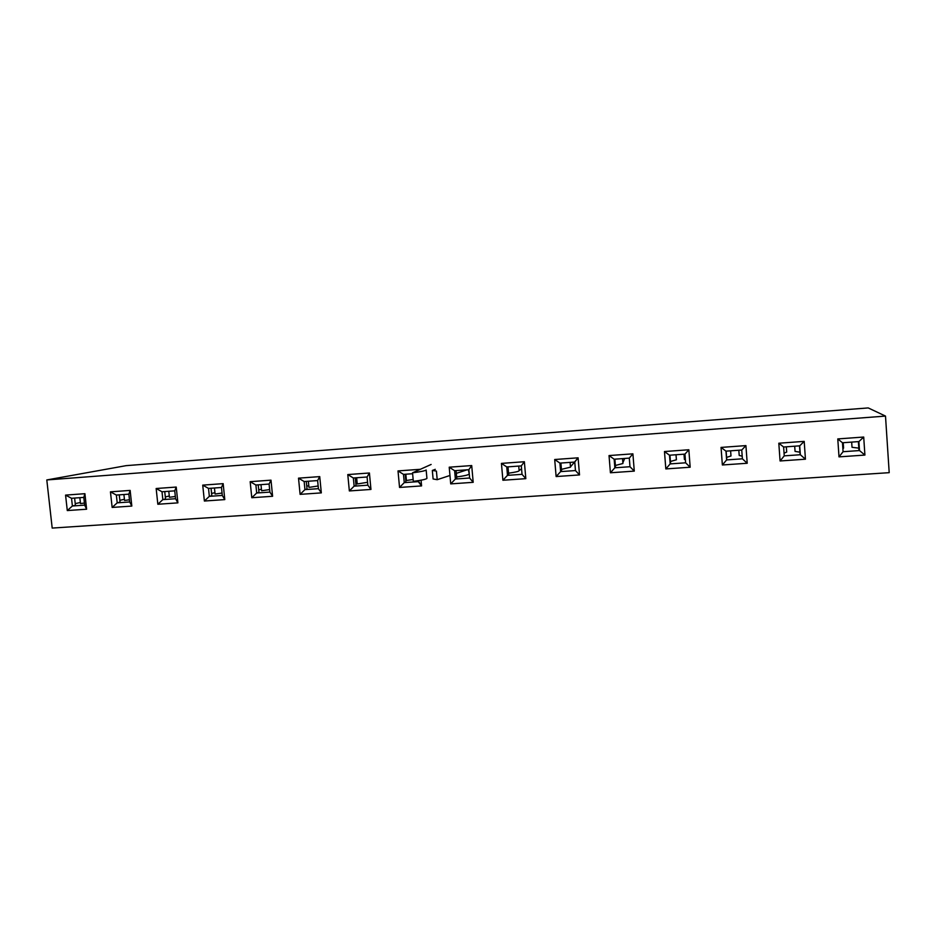 <?xml version="1.0" encoding="UTF-8"?>
<svg xmlns="http://www.w3.org/2000/svg" width="936" height="936" viewBox="0 0 936 936"><rect width="100%" height="100%" fill="white"/><g stroke="black" fill="none" stroke-linecap="round" stroke-linejoin="round"><path stroke-width="1.4" d="M79.852 497.683L80.496 503.58L84.427 503.041M123.915 494.512L124.558 500.456L129.46 499.777M168.784 491.283L169.416 497.285L175.324 496.454M214.461 487.995L215.081 494.044L222.054 493.05M260.98 484.637L261.6 490.756L269.65 489.563M308.377 481.233L308.974 487.399L318.146 485.983M356.651 477.758L357.236 483.982L367.579 482.286M405.838 474.213L406.423 480.496L413.15 479.466M468.374 469.708L469.264 473.92M456.663 476.939C464.279 475.909 468.316 474.997 468.772 474.213M519.117 470.621L521.551 468.749M508.529 473.195C515.35 472.235 518.883 471.416 519.129 470.714L518.731 466.081M570.48 466.877L578.097 457.821L579.513 474.926L556.124 476.553L554.697 459.517L578.097 457.821L579.513 474.926L556.124 476.553L554.697 459.517L559.927 463.109L560.641 471.604L556.124 476.553L560.641 471.604L575.465 470.562L579.513 474.926L575.465 470.562L574.762 462.045L559.927 463.109L560.641 471.604L575.465 470.562L574.762 462.045L578.097 457.821L554.697 459.517L559.927 463.109L574.762 462.045M561.436 469.369L570.504 467.158L570.106 462.384M622.861 462.782L624.698 458.453M615.385 465.473L622.92 463.507L622.534 458.605M684.005 454.182L684.403 459.412L685.398 459.904M670.433 461.483L676.412 459.775L676.014 454.756M738.82 450.228L739.206 455.446L742.189 456.16M726.605 457.388L730.993 455.972L730.606 450.824M794.699 446.203L795.062 451.398L799.952 452.205M784.052 453.164L786.696 452.076L786.322 446.811M851.666 442.108L852.017 447.291L858.815 448.145M842.868 448.672L843.582 448.122L843.207 442.716M842.47 442.763L843.079 451.714L859.505 450.555L864.911 455.071L839.007 456.873L837.778 438.925L863.706 437.042L864.911 455.071L839.007 456.873L837.778 438.925L842.47 442.763L843.079 451.714L839.007 456.873L843.079 451.714L859.505 450.555L858.897 441.581L863.706 437.042L864.911 455.071L859.505 450.555L858.897 441.581L842.47 442.763L837.778 438.925L863.706 437.042L858.897 441.581L842.47 442.763M858.944 450.052L858.382 441.616L858.944 450.052M805.44 459.202L780.074 460.968L778.81 443.219L804.199 441.371L805.44 459.202L780.074 460.968L778.81 443.219L783.619 447.01L784.251 455.855L780.074 460.968L784.251 455.855L800.338 454.732L799.707 445.84L804.199 441.371L805.44 459.202L800.338 454.732L799.707 445.84L783.619 447.01L784.251 455.855L800.338 454.732L805.44 459.202M747.209 463.261L722.37 464.981L721.048 447.42L745.922 445.606L747.209 463.261L722.37 464.981L721.048 447.42L725.973 451.152L726.628 459.915L722.37 464.981L726.628 459.915L742.388 458.804L747.209 463.261L745.922 445.606L741.745 450.017L725.973 451.152L726.628 459.915L742.388 458.804L741.745 450.017L745.922 445.606L721.048 447.42L725.973 451.152L741.745 450.017L742.388 458.804L747.209 463.261M690.171 467.228L665.824 468.924L664.478 451.538L688.837 449.76L690.171 467.228L665.824 468.924L664.478 451.538L669.497 455.224L670.176 463.893L665.824 468.924L670.176 463.893L685.62 462.805L690.171 467.228L688.837 449.76L684.953 454.112L669.497 455.224L670.176 463.893L685.62 462.805L684.953 454.112L688.837 449.76L664.478 451.538L669.497 455.224L684.953 454.112L685.62 462.805L690.171 467.228M634.28 471.112L610.424 472.774L609.032 455.563L632.9 453.831L634.28 471.112L610.424 472.774L609.032 455.563L614.156 459.213L614.858 467.789L610.424 472.774L614.858 467.789L629.986 466.725L634.28 471.112L632.9 453.831L629.296 458.113L614.156 459.213L614.858 467.789L629.986 466.725L629.296 458.113L632.9 453.831L609.032 455.563L614.156 459.213L629.296 458.113L629.986 466.725L634.28 471.112M525.821 478.659L502.901 480.25L501.439 463.39L524.371 461.729L525.821 478.659L502.901 480.25L501.439 463.39L506.762 466.947L507.487 475.348L502.901 480.25L507.487 475.348L522.031 474.33L525.821 478.659L524.371 461.729L521.305 465.894L506.762 466.947L507.487 475.348L522.031 474.33L521.305 465.894L524.371 461.729L501.439 463.39L506.762 466.947L521.305 465.894L522.031 474.33L525.821 478.659M468.889 469.673L469.626 478.015L473.195 482.321L450.719 483.889L449.221 467.193L471.709 465.555L473.195 482.321L450.719 483.889L449.221 467.193L454.627 470.703L455.364 479.021L450.719 483.889L455.364 479.021L469.626 478.015L473.195 482.321L471.709 465.555L468.889 469.673L454.627 470.703L455.364 479.021L469.626 478.015L468.889 469.673L471.709 465.555L449.221 467.193L454.627 470.703L468.796 469.72M421.574 485.913L399.543 487.445L398.011 470.925L420.065 469.31L398.011 470.925L403.498 474.376L404.258 482.625L399.543 487.445L398.011 470.925L403.498 474.376L404.258 482.625L418.252 481.642L421.574 485.913L399.543 487.445L404.258 482.625L418.252 481.642L418.158 480.636L421.574 485.913L421.06 480.168L421.574 485.913M370.96 489.434L349.35 490.944L347.782 474.575L369.416 472.996L370.96 489.434L349.35 490.944L347.782 474.575L353.352 477.992L354.136 486.158L349.35 490.944L354.136 486.158L367.848 485.187L370.96 489.434L369.416 472.996L367.076 476.997L353.352 477.992L354.136 486.158L367.848 485.187L367.076 476.997L369.416 472.996L347.782 474.575L353.352 477.992L367.076 476.997L367.848 485.187L370.96 489.434M321.317 492.886L300.105 494.36L298.514 478.156L319.738 476.611L321.317 492.886L300.105 494.36L298.514 478.156L304.153 481.537L304.949 489.622L300.105 494.36L304.949 489.622L318.415 488.674L321.317 492.886L319.738 476.611L317.62 480.566L304.153 481.537L304.949 489.622L318.415 488.674L317.62 480.566L319.738 476.611L298.514 478.156L304.153 481.537L317.62 480.566L318.415 488.674L321.317 492.886M272.598 496.279L251.784 497.73L250.169 481.677L270.995 480.156L272.598 496.279L251.784 497.73L250.169 481.677L255.891 485.012L256.686 493.015L251.784 497.73L256.686 493.015L269.896 492.09L272.598 496.279L270.995 480.156L269.1 484.052L255.891 485.012L256.686 493.015L269.896 492.09L269.1 484.052L270.995 480.156L250.169 481.677L255.891 485.012L269.1 484.052L269.896 492.09L272.598 496.279M224.792 499.602L204.376 501.029L202.726 485.129L223.166 483.643L224.792 499.602L204.376 501.029L202.726 485.129L208.517 488.416L209.336 496.349L204.376 501.029L209.336 496.349L222.3 495.436L224.792 499.602L223.166 483.643L221.481 487.492L208.517 488.416L209.336 496.349L222.3 495.436L221.481 487.492L223.166 483.643L202.726 485.129L208.517 488.416L221.481 487.492L222.3 495.436L224.792 499.602M177.887 502.866L157.833 504.258L156.16 488.51L176.225 487.059L177.887 502.866L157.833 504.258L156.16 488.51L162.01 491.774L162.841 499.625L157.833 504.258L162.841 499.625L175.57 498.724L177.887 502.866L176.225 487.059L174.739 490.85L162.01 491.774L162.841 499.625L175.57 498.724L174.739 490.85L176.225 487.059L156.16 488.51L162.01 491.774L174.739 490.85L175.57 498.724L177.887 502.866M131.824 506.072L112.144 507.441L110.448 491.845L130.139 490.405L131.824 506.072L112.144 507.441L110.448 491.845L116.356 495.062L117.199 502.843L112.144 507.441L117.199 502.843L129.694 501.965L131.824 506.072L130.139 490.405L128.852 494.161L116.356 495.062L117.199 502.843L129.694 501.965L128.852 494.161L130.139 490.405L110.448 491.845L116.356 495.062L128.852 494.161L129.694 501.965L131.824 506.072M86.615 509.219L67.287 510.565L65.567 495.109L84.907 493.693L86.615 509.219L67.287 510.565L65.567 495.109L71.534 498.28L72.388 506.002L67.287 510.565L72.388 506.002L84.661 505.136L86.615 509.219L84.907 493.693L83.807 497.402L71.534 498.28L72.388 506.002L84.661 505.136L83.807 497.402L84.907 493.693L65.567 495.109L71.534 498.28L83.807 497.402L84.661 505.136L86.615 509.219M885.503 416.087L46.8 479.946L126.138 465.648L868.222 407.92L885.503 416.087L46.8 479.946L126.138 465.648L868.222 407.92L885.503 416.087L889.2 472.668L52.194 528.079L46.8 479.946L52.194 528.079L889.2 472.668L885.503 416.087M800.093 454.206L799.508 445.864L800.093 454.206M726.757 459.377L726.137 451.14L726.757 459.377M670.585 463.343L669.954 455.188L670.585 463.343M615.537 467.228L614.858 467.789L615.537 467.228L614.882 459.155L615.537 467.228M561.577 471.03L560.641 471.604L561.577 471.03L560.91 463.039L561.577 471.03M508.669 474.763L507.487 475.348L508.669 474.763L507.991 466.853L508.669 474.763M456.791 478.413L455.364 479.021L456.791 478.413L456.089 470.586L456.791 478.413M405.92 482.005L404.258 482.625L405.92 482.005L405.194 474.26L405.92 482.005M405.58 478.378L406.201 478.156L405.58 478.378M356.008 485.527L354.136 486.158L356.008 485.527L355.27 477.851L356.008 485.527M412.624 473.721L403.498 474.376L412.624 473.721M355.703 482.391L357.049 481.958L355.703 482.391M307.031 488.978L304.949 489.622L307.031 488.978L306.294 481.385L307.031 488.978M306.762 486.229L308.798 485.62L306.762 486.229M258.979 492.371L256.686 493.015L258.979 492.371L258.219 484.836L258.979 492.371M258.734 489.914L261.436 489.165L258.734 489.914M211.817 495.694L209.336 496.349L211.817 495.694L211.045 488.241L211.817 495.694M211.583 493.494L214.941 492.617L211.583 493.494M165.52 498.958L162.841 499.625L165.52 498.958L164.736 491.575L165.52 498.958M165.298 496.969L169.276 495.986L165.298 496.969M120.054 502.164L117.199 502.843L120.054 502.164L119.258 494.851L120.054 502.164M119.855 500.339L124.429 499.274L119.855 500.339M75.418 505.311L72.388 506.002L75.418 505.311L74.611 498.069L75.418 505.311M75.231 503.638L80.379 502.492L75.231 503.638M431.133 464.455L412.542 472.809C420.779 471.732 425.318 470.796 426.161 470.001L426.933 478.413C426.091 479.29 421.551 480.273 413.326 481.373L412.542 472.809M435.287 469.334L432.327 470.457L436.422 471.077L437.206 479.688L449.959 475.476M456.335 473.359L466.924 469.86M432.327 470.457L433.099 478.975L437.206 479.688M778.81 443.219L804.199 441.371L799.707 445.84L783.619 447.01L778.81 443.219"/></g></svg>
